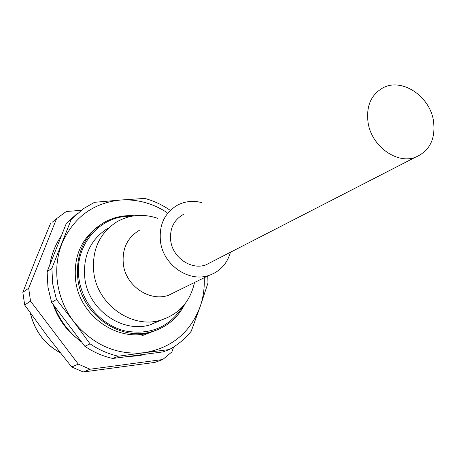 <?xml version="1.0" encoding="UTF-8"?>
<svg xmlns="http://www.w3.org/2000/svg" width="457" height="457" viewBox="0 0 457 457"><rect width="100%" height="100%" fill="white"/><g stroke="black" fill="none" stroke-linecap="round" stroke-linejoin="round"><path stroke-width="0.69" d="M52.355 222.131L56.605 218.6L28.671 288.213L30.533 301.134L78.318 364.143L90.063 369.216L162.755 359.528L171.918 351.879L173.631 346.989M81.14 210.323L66.305 211.505L56.605 218.6M76.125 337.654C65.3 328.812 57.628 317.718 53.103 304.379M30.533 301.134L24.672 305.019L47.579 336.415L71.703 367L78.318 364.143M71.703 367L83.277 371.981L90.063 369.216M83.277 371.981L154.992 362.378L162.755 359.528M50.459 223.702L36.177 258.119L22.85 292.303L28.671 288.213M22.85 292.303L24.672 305.019M141.447 335.969L153.895 331.074L141.447 335.969M77.262 213.493L66.351 223.342L47.122 271.698L47.951 287.19L51.641 302.448L84.842 346.297C93.531 352.187 102.831 356.243 112.736 358.477L163.132 351.896L169.193 349.576C177.773 344.944 185.114 338.826 191.22 331.234L200.12 306.738C190.272 332.633 171.689 347.954 144.378 352.695L118.277 356.203L112.736 358.477M51.641 302.448L56.462 299.444L52.721 283.997L51.87 268.322L71.263 219.423L66.351 223.342M47.122 271.698L51.87 268.322M84.842 346.297L90.069 343.853L73.651 321.482C65.083 310.017 59.724 297.29 57.576 283.3C55.6 269.304 57.068 256.011 61.992 243.421C73.56 217.463 92.977 203.011 120.242 200.057L94.485 202.314L83.357 208.7L71.263 219.423M166.651 212.305C152.232 203.074 136.769 198.989 120.242 200.057L144.789 198.429C153.758 200.874 162.144 204.776 169.947 210.129M204.21 277.742C204.679 287.773 203.314 297.438 200.12 306.738L207.981 282.992L207.752 275.999M169.193 349.576L144.378 352.695C116.409 355.34 92.834 344.938 73.651 321.482L56.462 299.444M90.069 343.853C98.855 349.816 108.258 353.935 118.277 356.203M98.152 226.449C80.66 239.554 73.189 257.828 75.742 281.284C80.055 315.85 116.975 341.887 148.005 333.124L157.328 329.84M184.908 303.962C177.59 318.426 166.137 327.783 150.553 332.022C119.386 340.819 82.283 314.633 77.936 279.884C75.348 255.069 83.614 236.206 102.728 223.284C112.433 217.452 123.007 214.95 134.444 215.778M182.891 306.379C169.467 327.263 150.13 335.438 124.881 330.897C101.905 325.281 82.728 303.899 79.107 279.615C73.297 245.957 99.912 214.893 131.336 216.292M107.538 228.454C90.132 239.828 82.586 256.685 84.905 279.021C88.807 310.075 122.248 333.296 149.97 324.921L161.892 319.837M157.585 218.286C143.235 213.488 129.662 214.659 116.872 221.811C99.163 233.373 91.514 250.556 93.908 273.355C97.935 305.059 132.044 328.817 160.253 320.306C178.761 314.513 190.181 301.911 194.516 282.5M176.476 291.366L168.473 295.296C149.725 301.963 126.195 286.219 123.413 264.797C121.751 249.094 127.183 237.526 139.699 230.088M201.96 202.662C193.391 200.4 185.302 201.177 177.704 205.01C164.394 212.899 158.688 225.307 160.573 242.239C163.703 265.346 188.981 282.477 208.923 275.422C219.92 271.572 227.1 263.849 230.454 252.253M211.7 261.89L205.953 264.843C191.597 270.327 173.077 258.039 170.792 241.29C169.427 228.906 173.677 219.92 183.56 214.339M433.322 119.871C436.029 138.534 429.957 151.038 415.099 157.391C396.842 164.172 372.049 146.474 368.211 123.504C365.8 106.561 370.861 94.599 383.389 87.613C401.943 77.919 429.123 95.77 433.322 119.871M174.654 292.263L174.625 292.549M174.14 292.828L174.174 292.497M30.413 313.108C34.612 330.805 44.563 344.024 60.255 352.758M173.986 292.914L174.02 292.571M30.328 312.988C34.504 330.805 44.5 344.087 60.318 352.838M148.005 333.124L150.553 332.022M149.97 324.921L160.253 320.306M168.473 295.296L208.923 275.422M49.756 265.071C51.561 254.229 55.463 244.415 61.467 235.629M145.212 354.238L139.534 355.626L124.384 356.957M81.717 342.173C69.024 332.685 59.781 320.477 53.989 305.55M415.099 157.391L205.953 264.843"/></g></svg>

